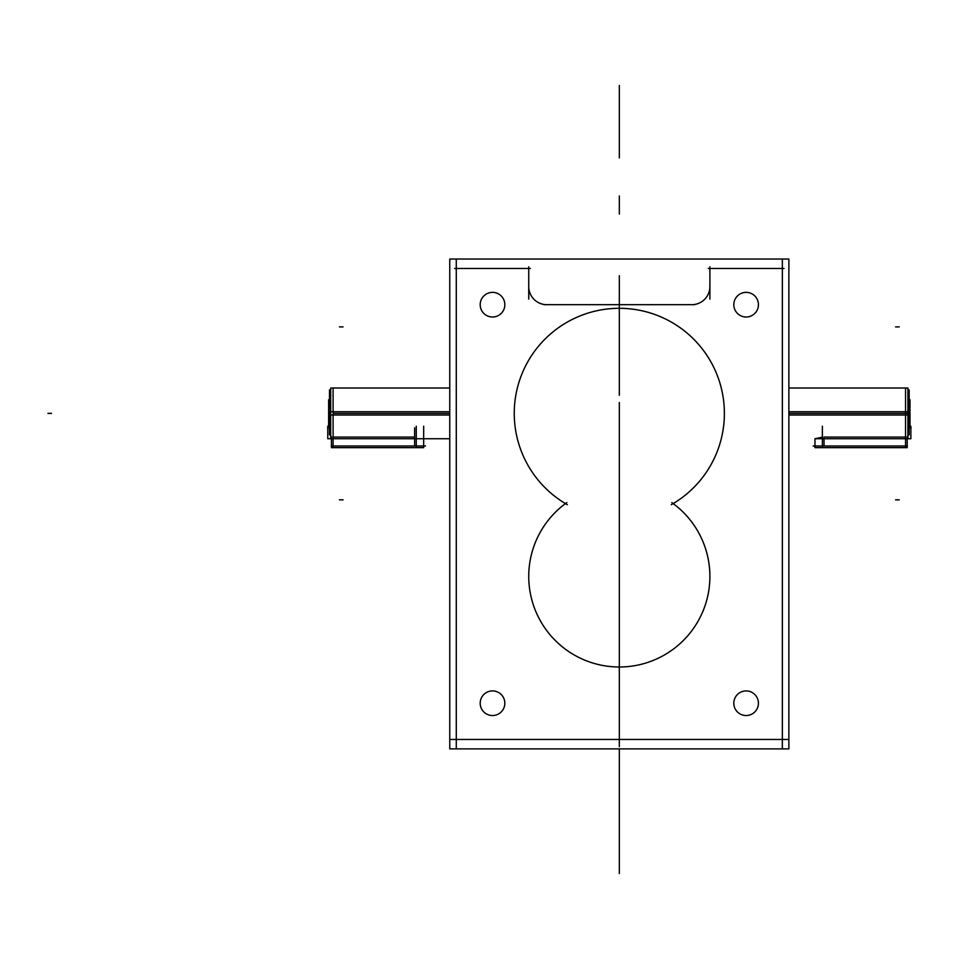 <?xml version="1.0" encoding="UTF-8"?>
<svg xmlns="http://www.w3.org/2000/svg" width="959" height="959" viewBox="0 0 959 959"><rect width="100%" height="100%" fill="white"/><g stroke="black" fill="none" stroke-linecap="round" stroke-linejoin="round"><path stroke-width="1.44" d="M331.287 445.983L425.484 445.983M333.097 426.216L333.097 447.649M412.957 447.649L423.674 447.649L423.674 426.216M331.43 436.633L331.43 447.649L416.266 447.649L416.266 426.216M414.612 427.87L414.612 445.983L414.612 427.87M329.464 389.977L329.464 434.799M329.464 426.216L327.762 426.216L327.762 438.731L416.314 438.731M333.097 437.064L414.612 437.064L333.097 437.064L414.612 437.064L333.097 437.064L333.097 413.377L333.097 437.064L333.097 413.377L449.759 413.377L333.097 413.377L449.759 413.377L333.097 413.377L333.097 437.064L333.097 388.011M329.464 433.144L330.699 436.105M449.759 411.723L330.699 411.723L330.699 438.743L331.43 438.743M449.759 415.031L330.699 415.031L330.699 388.011L449.759 388.011M330.699 415.247L329.464 415.031M330.699 413.377L329.464 413.377M330.699 411.507L329.464 411.723M327.582 427.87L329.464 427.87M329.464 410.632L328.637 410.308L328.637 426.216M329.464 416.122L328.637 416.446L328.637 399.747L329.464 401.174M907.358 445.983L813.148 445.983M905.548 426.216L905.548 447.649M907.202 436.633L907.202 447.649L822.366 447.649L822.366 426.216M824.021 437.064L824.021 445.983L824.021 437.064L905.548 437.064L824.021 437.064L824.021 445.983L824.021 437.064L905.548 437.064L905.548 413.377L905.548 437.064L824.021 437.064L905.548 437.064L905.548 388.011L905.548 437.064L905.548 413.377L788.873 413.377L905.548 413.377L905.548 437.064M822.319 437.124L814.97 438.743L814.97 447.649L825.675 447.649M909.995 426.216L909.995 410.308M909.168 416.122L909.995 416.446L909.995 399.747M909.168 389.977L909.168 434.799M907.202 438.743L907.933 438.743L907.933 411.723L788.873 411.723M907.933 413.377L909.168 413.377M909.168 433.144L907.933 436.105M907.933 415.247L909.168 415.031M788.873 388.011L907.933 388.011L907.933 415.031L788.873 415.031M907.861 413.377L904.385 413.377C904.385 380.663 904.385 380.663 904.385 413.377M909.168 426.216L910.87 426.216L910.87 438.731L814.97 438.743M909.168 427.87L911.05 427.87M733.923 704.877A12.323 12.323 0 0 1 746.126 690.912A12.323 12.323 0 0 1 758.329 704.877M782.352 259.038L782.352 748.883M456.28 259.038L456.28 748.883M784.018 268.46L708.233 268.46M709.9 266.794L709.9 299.1M543.957 304.686L694.676 304.686M449.759 259.038L449.759 748.883L788.873 748.883L788.873 259.038L449.759 259.038M449.759 739.461L788.873 739.461M480.303 704.877A12.323 12.323 0 0 1 492.506 690.912A12.323 12.323 0 0 1 504.722 704.877M504.722 701.568A12.323 12.323 0 0 1 492.506 715.546A12.323 12.323 0 0 1 480.303 701.568M758.329 701.568A12.323 12.323 0 0 1 746.126 715.546A12.323 12.323 0 0 1 733.923 701.568M530.399 268.46L454.614 268.46M528.745 266.794L528.745 299.1M528.817 284.907A18.113 18.113 0 0 0 548.512 304.614M480.303 306.341A12.323 12.323 0 0 1 492.506 292.363A12.323 12.323 0 0 1 504.722 306.341M504.722 303.032A12.323 12.323 0 0 1 492.506 317.009A12.323 12.323 0 0 1 480.303 303.032M690.12 304.614A18.113 18.113 0 0 0 709.816 284.907M758.329 303.032A12.323 12.323 0 0 1 746.126 317.009A12.323 12.323 0 0 1 733.923 303.032M733.923 306.341A12.323 12.323 0 0 1 746.126 292.363A12.323 12.323 0 0 1 758.329 306.341M709.876 578.109A90.578 90.578 0 0 0 671.803 502.6M528.924 570.725A90.578 90.578 0 0 0 619.322 666.996A90.578 90.578 0 0 0 673.182 503.595M566.829 502.6A90.578 90.578 0 0 0 528.757 578.109M514.276 411.207A105.07 105.07 0 0 0 567.332 504.686M724.177 419.97A105.07 105.07 0 0 0 619.322 308.307A105.07 105.07 0 0 0 514.456 419.97M671.3 504.686A105.07 105.07 0 0 0 724.369 411.207M343.058 326.911L339.438 326.911L343.058 326.911M895.574 326.911L899.206 326.911L895.574 326.911M895.574 499.843L899.206 499.843L895.574 499.843M343.058 499.843L339.438 499.843L343.058 499.843M51.57 413.377L47.95 413.377L51.57 413.377M333.097 406.532L333.097 413.377M905.548 406.532L905.548 413.377L788.873 413.377L905.548 413.377L905.548 406.532M619.322 402.504L619.322 746.701M619.322 275.701L619.322 348.165M619.322 648.883L619.322 556.496M619.322 340.913L619.322 395.264M619.322 565.546L619.322 583.659C619.322 564.971 619.322 564.971 619.322 583.659C619.322 602.36 619.322 602.36 619.322 583.659L619.322 565.546L619.322 583.659C619.322 564.971 619.322 564.971 619.322 583.659C619.322 602.36 619.322 602.36 619.322 583.659C619.322 564.971 619.322 564.971 619.322 583.659C619.322 602.36 619.322 602.36 619.322 583.659L619.322 587.292M619.322 157.947L619.322 85.483L619.322 157.947M619.322 121.721C619.322 137.605 619.322 137.605 619.322 121.721C619.322 105.826 619.322 105.826 619.322 121.721C619.322 137.605 619.322 137.605 619.322 121.721C619.322 105.826 619.322 105.826 619.322 121.721C619.322 137.605 619.322 137.605 619.322 121.721C619.322 105.826 619.322 105.826 619.322 121.721C619.322 137.605 619.322 137.605 619.322 121.721C619.322 105.826 619.322 105.826 619.322 121.721C619.322 137.605 619.322 137.605 619.322 121.721C619.322 105.826 619.322 105.826 619.322 121.721C619.322 137.605 619.322 137.605 619.322 121.721C619.322 105.826 619.322 105.826 619.322 121.721M619.322 748.883L619.322 873.517L619.322 748.883M619.322 837.279C619.322 853.174 619.322 853.174 619.322 837.279C619.322 821.395 619.322 821.395 619.322 837.279C619.322 853.174 619.322 853.174 619.322 837.279C619.322 821.395 619.322 821.395 619.322 837.279C619.322 855.979 619.322 855.979 619.322 837.279C619.322 818.59 619.322 818.59 619.322 837.279C619.322 855.979 619.322 855.979 619.322 837.279C619.322 818.59 619.322 818.59 619.322 837.279C619.322 855.979 619.322 855.979 619.322 837.279C619.322 818.59 619.322 818.59 619.322 837.279C619.322 855.979 619.322 855.979 619.322 837.279C619.322 818.59 619.322 818.59 619.322 837.279C619.322 853.174 619.322 853.174 619.322 837.279C619.322 821.395 619.322 821.395 619.322 837.279C619.322 853.174 619.322 853.174 619.322 837.279C619.322 821.395 619.322 821.395 619.322 837.279C619.322 853.174 619.322 853.174 619.322 837.279C619.322 821.395 619.322 821.395 619.322 837.279C619.322 855.979 619.322 855.979 619.322 837.279C619.322 818.59 619.322 818.59 619.322 837.279C619.322 855.979 619.322 855.979 619.322 837.279C619.322 818.59 619.322 818.59 619.322 837.279C619.322 853.174 619.322 853.174 619.322 837.279C619.322 821.395 619.322 821.395 619.322 837.279M619.322 214.109C619.322 230.004 619.322 230.004 619.322 214.109C619.322 198.213 619.322 198.213 619.322 214.109C619.322 230.004 619.322 230.004 619.322 214.109C619.322 198.213 619.322 198.213 619.322 214.109C619.322 230.004 619.322 230.004 619.322 214.109C619.322 198.213 619.322 198.213 619.322 214.109C619.322 230.004 619.322 230.004 619.322 214.109C619.322 198.213 619.322 198.213 619.322 214.109L619.322 195.996L619.322 214.109C619.322 230.004 619.322 230.004 619.322 214.109C619.322 198.213 619.322 198.213 619.322 214.109C619.322 230.004 619.322 230.004 619.322 214.109C619.322 198.213 619.322 198.213 619.322 214.109M619.322 576.419L619.322 558.306L619.322 576.419M619.322 547.433L619.322 619.898M905.548 410.356L905.548 413.377L788.873 413.377M449.759 438.743L416.266 438.743M329.464 391.644L330.699 388.922L329.464 391.644L329.848 393.238M329.464 425.58L329.105 426.216M909.168 425.58L909.528 426.216M907.933 388.922L909.168 391.644L908.796 393.238M904.385 388.011L907.861 388.011"/></g></svg>
